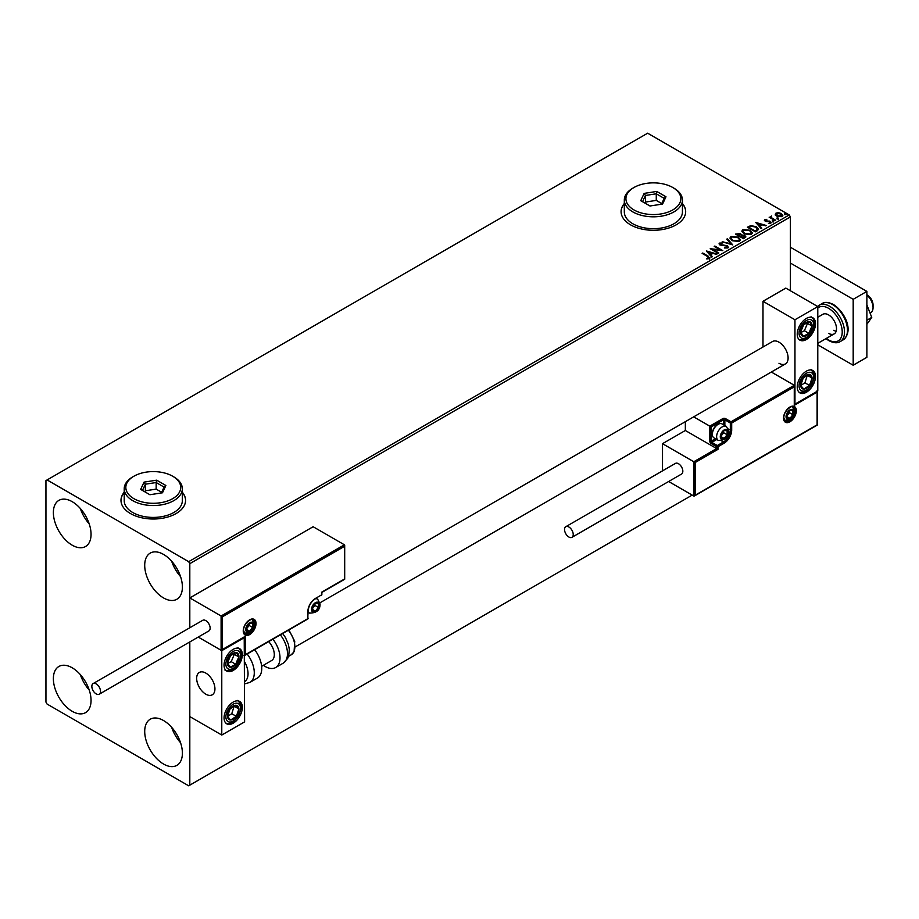 <?xml version="1.0" encoding="UTF-8"?>
<svg xmlns="http://www.w3.org/2000/svg" width="919" height="919" viewBox="0 0 919 919"><rect width="100%" height="100%" fill="white"/><g stroke="black" fill="none" stroke-linecap="round" stroke-linejoin="round"><path stroke-width="1.38" d="M124.214 492.239A32.291 18.644 0 0 0 120.986 500.373A32.291 18.644 0 0 0 130.441 513.549A32.291 18.644 0 0 0 165.638 517.592A32.291 18.644 0 0 0 185.569 500.373A32.291 18.644 0 0 0 182.341 492.239M124.214 492.504A32.291 18.644 0 0 0 120.986 500.499M624.311 203.513A32.291 18.644 0 0 0 621.083 211.646A32.291 18.644 0 0 0 630.537 224.822A32.291 18.644 0 0 0 665.735 228.865A32.291 18.644 0 0 0 685.666 211.646A32.291 18.644 0 0 0 682.438 203.513M624.311 203.777A32.291 18.644 0 0 0 621.083 211.772M163.548 764.045A26.64 15.382 60 0 1 146.144 740.576A26.64 15.382 60 0 1 150.234 719.221A26.64 15.382 60 0 1 163.548 720.542A26.64 15.382 60 0 1 180.963 744.022A26.64 15.382 60 0 1 176.873 765.366A26.64 15.382 60 0 1 163.548 764.045M180.549 742.736A26.64 15.382 60 0 1 171.669 727.354M72.21 545.197A26.64 15.382 60 0 1 54.807 521.716A26.64 15.382 60 0 1 58.885 500.373A26.64 15.382 60 0 1 72.21 501.682A26.64 15.382 60 0 1 89.614 525.163A26.64 15.382 60 0 1 85.536 546.518A26.64 15.382 60 0 1 72.21 545.197M89.212 523.876A26.64 15.382 60 0 1 80.332 508.494M163.548 597.936A26.64 15.382 60 0 1 146.144 574.455A26.64 15.382 60 0 1 150.234 553.1A26.64 15.382 60 0 1 163.548 554.421A26.64 15.382 60 0 1 180.963 577.902A26.64 15.382 60 0 1 176.873 599.245A26.64 15.382 60 0 1 163.548 597.936M180.549 576.615A26.64 15.382 60 0 1 171.669 561.233M72.21 711.317A26.64 15.382 60 0 1 54.807 687.837A26.64 15.382 60 0 1 58.885 666.482A26.64 15.382 60 0 1 72.21 667.803A26.64 15.382 60 0 1 89.614 691.283A26.64 15.382 60 0 1 85.536 712.639A26.64 15.382 60 0 1 72.21 711.317M89.212 689.997A26.64 15.382 60 0 1 80.332 674.615M790.386 290.749L790.386 216.918L189.808 563.657L188.671 561.67L789.249 214.931L647.665 133.198L45.95 480.591L45.95 702.082L47.087 704.069L188.671 785.802L189.808 785.148L189.808 641.933L189.808 716.59L221.778 735.039L244.615 721.863L244.213 637.246M222.467 616.787L222.467 649.48L245.304 636.293L245.304 654.753L307.876 618.625L307.876 611.514A10.66 6.157 -60 0 1 315.412 598.453L321.57 594.903L321.57 592.261L344.407 579.073L344.407 546.38L222.467 616.787L189.808 597.936L189.808 627.757L189.808 563.657M189.808 785.148L692.191 495.1M775.303 214.598L776.004 213.082L778.611 212.68L781.288 213.541L782.827 215.483L782.046 216.574L776.785 216.137L775.234 214.184M774.97 220.537L769.134 217.171L770.604 217.309L771.386 215.976L771.719 217.837L775.59 220.181L774.97 220.537M769.594 217.435L770.604 217.837L771.386 215.976M771.328 216.608L771.719 218.366L775.131 220.445M764.413 220.434L764.769 219.572L766.791 219.365L765.527 219.963L765.711 220.755L770.317 221.399L770.708 223.122L768.652 223.397L769.915 222.743L769.731 221.766L766.228 221.536L765.125 221.123L764.769 219.572L764.344 220.158M765.527 219.963L765.711 221.284L766.389 220.974M771.156 222.478L770.708 223.122M768.456 223.409L769.915 223.271L769.731 221.766M757.256 230.772L755.395 231.841L747.411 227.223L750.812 225.592L756.429 226.752L758.566 229.233L757.256 230.772M743.517 238.699L735.522 234.092L740.473 233.518L741.426 234.931L744.735 235.379L745.849 236.803L743.517 238.699M741.449 234.724L741.426 235.459L744.735 235.379M732.753 244.913L722.196 241.777L730.881 243.765L726.757 239.147L727.423 238.756L732.753 244.913M718.819 252.955L718.21 253.311L710.215 248.704L720.174 249.83L714.212 246.395L714.821 246.039L722.816 250.646L712.868 249.52L718.819 252.955M706.734 258.928L708.641 258.124L707.435 256.447L702.116 253.368L702.736 253.012L708.135 256.137L709.468 258.595L707.033 258.928L706.734 258.4L708.825 257.975M710.008 257.86L709.468 258.595M188.671 561.67L47.087 479.936M706.32 250.944L716.981 254.023L712.926 253.403L710.674 254.701L712.42 256.654L711.754 257.044L706.32 250.944M727.894 247.958L724.344 247.992L727.032 247.51L726.791 246.085L719.968 244.982L719.531 243.087L722.426 242.972L720.347 243.558L720.553 244.615L727.411 245.729L727.894 247.958L728.468 247.119M724.448 247.464L727.032 248.038L726.791 246.085M719.026 243.834L719.531 243.087L722.426 242.972M720.347 243.558L720.553 245.132L721.955 244.994M732.179 240.675L729.985 237.964L730.973 236.47L738.29 237.102L740.438 239.825L739.427 241.295L732.179 240.675M744.057 233.817L741.874 231.094L742.862 229.612L750.168 230.244L752.328 232.966L751.317 234.437L744.057 233.817M755.705 222.432L766.366 225.511L762.31 224.891L760.07 226.189L761.805 228.142L761.139 228.521L755.705 222.432M772.465 221.341L772.305 220.663L773.488 220.744L773.637 221.422L772.305 221.18L773.488 220.744L773.637 221.422M777.175 218.619L777.026 217.941L778.198 218.021L778.359 218.711L777.026 218.469L778.198 218.021L778.359 218.711M784.86 214.184L784.711 213.495L786.044 214.265M789.249 214.931L790.386 216.918M685.666 211.772A32.291 18.644 0 0 0 682.438 203.777M185.569 500.499A32.291 18.644 0 0 0 182.341 492.504M702.576 253.633L702.736 253.012M702.736 253.541L708.135 256.665L709.468 259.124M706.849 251.542L716.372 254.368M712.11 256.838L710.674 254.701M708.296 252.036L710.123 254.609L711.846 253.081L708.296 252.036L710.123 254.081L711.846 253.081M711.168 249.256L720.174 249.83M714.66 246.66L714.821 246.039M714.821 246.568L721.874 250.634M718.359 253.219L712.868 249.52M727.032 248.038L726.791 246.614L727.032 248.038M720.347 244.086L720.553 245.132L720.347 244.086M721.955 245.522L723.506 245.017M723.506 245.545L727.411 245.729M727.411 246.258L728.434 247.372M722.805 241.961L722.874 241.387M722.874 241.915L730.881 243.765M727.067 239.491L727.423 238.756M727.423 239.285L732.328 244.787M730.008 238.228L730.973 236.47M730.973 236.999L738.29 237.102M738.29 237.63L740.427 240.077M731.053 238.423L732.788 240.847L738.589 241.364L739.393 239.859M737.67 237.458L731.823 236.93L731.03 238.136L732.788 240.318L738.589 240.835L739.416 239.583L737.67 237.458M735.981 234.345L740.473 233.518M740.473 234.046L741.426 235.459M744.735 235.907L745.803 237.056M744.011 237.998L744.114 235.735L740.335 236.16L743.31 238.4L744.114 236.263M744.114 235.735L744.746 236.872M736.958 234.207L739.519 236.206L739.875 233.874L736.958 234.207L739.519 235.689L739.875 233.874M743.31 238.4L744.011 237.47M740.335 236.16L743.31 237.872M741.897 231.37L742.862 229.612M742.862 230.141L750.168 230.244M750.168 230.772L752.305 233.219M742.943 231.565L744.677 233.977L750.467 234.506L751.271 232.989M749.559 230.589L743.712 230.072L742.92 231.278L744.677 233.46L750.467 233.977L751.305 232.725L749.559 230.589M747.859 227.487L750.812 225.592M750.812 226.12L756.429 226.752M756.429 227.28L758.531 229.497M757.302 230.095L755.809 227.108L751.237 226.223L748.847 227.338L755.2 231.542L757.428 229.279M748.847 227.338L755.2 231.014L757.474 229.543M756.234 223.03L765.757 225.856M761.495 228.314L760.07 226.189M757.681 223.512L759.508 226.085L761.231 224.569L757.681 223.512L759.508 225.557L761.231 224.569M764.769 220.1L766.791 219.365M765.527 220.491L765.711 221.284L765.527 220.491M766.389 221.502L769.203 220.997M769.203 221.525L770.317 221.399M770.317 221.927L770.708 223.65M769.915 223.271L769.731 222.295L769.915 223.271M772.465 221.87L772.305 221.18M773.488 221.272L773.637 221.95M770.604 217.837L770.708 216.666M771.328 217.137L771.719 218.366L771.328 217.137M777.175 219.147L777.026 218.469M778.198 218.55L778.359 219.227M775.303 215.126L776.004 213.082M776.004 213.61L778.611 212.68M778.611 213.208L781.288 213.541M781.288 214.07L782.793 215.735M776.716 214.024L777.405 216.321L781.322 216.689L781.828 215.609M776.233 214.552L776.716 213.495L777.405 215.793L781.874 215.885M781.322 216.689L780.679 213.897L776.716 213.495M784.86 214.713L784.711 214.024M785.883 214.116L786.044 214.793M778.967 363.258A12.912 7.455 -120 0 0 785.423 363.901A12.912 7.455 -120 0 0 787.411 353.551A12.912 7.455 -120 0 0 778.967 342.167A12.912 7.455 -120 0 0 772.511 341.523L319.973 602.795M806.365 392.264A12.912 7.455 -60 0 1 799.909 392.907A12.912 7.455 -60 0 1 797.933 382.557A12.912 7.455 -60 0 1 806.365 371.173A12.912 7.455 -60 0 1 812.833 370.529A12.912 7.455 -60 0 1 814.808 380.88A12.912 7.455 -60 0 1 806.365 392.264M806.365 318.433A12.912 7.455 120 0 0 797.933 329.818A12.912 7.455 120 0 0 799.909 340.168A12.912 7.455 120 0 0 806.365 339.525A12.912 7.455 120 0 0 814.808 328.14A12.912 7.455 120 0 0 812.833 317.79A12.912 7.455 120 0 0 806.365 318.433M794.958 319.755L817.784 306.567L817.784 390.943L794.958 404.13L794.958 319.755L762.988 301.294L762.988 347.026M817.784 306.567L785.814 288.106L762.988 301.294M205.799 694.178A12.912 7.455 60 0 1 197.355 682.794A12.912 7.455 60 0 1 199.343 672.444A12.912 7.455 60 0 1 205.799 673.076A12.912 7.455 60 0 1 214.242 684.46A12.912 7.455 60 0 1 212.255 694.81A12.912 7.455 60 0 1 205.799 694.178M233.196 649.342A12.912 7.455 -60 0 1 239.664 648.711A12.912 7.455 -60 0 1 241.64 659.061A12.912 7.455 -60 0 1 233.196 670.445A12.912 7.455 -60 0 1 226.74 671.077A12.912 7.455 -60 0 1 224.764 660.727A12.912 7.455 -60 0 1 233.196 649.342M233.196 723.184A12.912 7.455 120 0 0 241.64 711.8A12.912 7.455 120 0 0 239.664 701.45A12.912 7.455 120 0 0 233.196 702.082A12.912 7.455 120 0 0 224.764 713.466A12.912 7.455 120 0 0 226.74 723.816A12.912 7.455 120 0 0 233.196 723.184M221.778 735.039L221.778 650.663L244.615 637.487M221.778 650.663L198.228 637.074L221.1 650.273L221.1 615.994L344.407 544.795L313.126 526.736L189.808 597.936M866.881 294.838L867.341 295.091A8.076 4.664 60 0 1 872.97 303.821A8.076 4.664 60 0 1 873.05 304.982L873.05 307.624A11.304 6.525 -120 0 0 872.935 305.993A11.304 6.525 -120 0 0 866.881 295.079M214.805 687.033A12.912 7.455 -120 0 0 208.567 675.166A12.912 7.455 -120 0 0 199.343 672.444A12.912 7.455 -120 0 0 196.792 680.221A12.912 7.455 -120 0 0 203.03 692.087A12.912 7.455 -120 0 0 212.255 694.81A12.912 7.455 -120 0 0 214.805 687.033M870.086 313.149L870.707 312.793A11.304 6.525 -120 0 0 873.05 307.624M344.407 546.38L344.407 544.795L344.407 546.38M222.467 649.48L221.1 650.273L222.467 649.48M245.304 636.293L243.937 637.085M245.304 654.753L243.937 655.546M685.344 421.683L685.344 430.494L716.625 448.552L693.788 461.74L695.166 462.533L695.166 495.226L693.788 496.019L693.788 461.74L662.507 443.682L662.507 470.873M685.344 430.494L662.507 443.682M794.269 403.728L794.269 405.313L817.106 392.126L817.106 390.552L817.106 424.831L693.788 496.019L668.641 481.499M794.269 405.313L794.269 385.279L771.328 372.034M723.483 424.727L723.483 419.822L711.145 426.933L709.778 426.14L722.793 418.627A1.941 1.114 0 0 1 725.528 418.627L731.019 421.798L794.269 385.279L794.269 386.853L731.696 422.981L731.696 430.103A10.66 6.157 -60 0 1 724.161 443.153L717.992 446.714L717.992 449.345L716.625 448.552L716.625 446.714L711.145 443.544A1.941 1.114 -120 0 1 709.778 441.177L709.778 426.14L693.696 416.858M720.737 436.433A4.848 2.791 120 0 0 721.197 438.145A4.848 2.791 120 0 0 724.161 438.409A4.848 2.791 120 0 0 727.124 434.721A4.848 2.791 120 0 0 727.124 430.758A4.848 2.791 120 0 0 724.161 430.494A4.848 2.791 120 0 0 721.197 434.182A4.848 2.791 120 0 0 720.737 436.433M721.047 436.077L721.197 438.145L724.161 438.409L727.124 434.721L727.124 430.758L724.161 430.494L721.197 434.182L721.047 436.077L723.701 432.734L723.701 430.942M712.374 434.239A8.076 4.664 120 0 0 714.052 437.938L718.302 440.385A8.076 4.664 -60 0 1 716.625 436.697A8.076 4.664 -60 0 1 720.151 428.564A8.076 4.664 -60 0 1 726.378 426.405L722.127 423.958A8.076 4.664 120 0 0 718.084 424.348A8.076 4.664 120 0 0 712.374 434.239L712.374 433.343A6.973 4.032 -60 0 1 717.314 424.796L718.084 424.348M721.059 436.617L724.161 438.409M723.701 432.734L727.124 434.721M725.068 429.575L727.124 430.758M311.978 609.136A4.848 2.791 120 0 0 312.437 610.848A4.848 2.791 120 0 0 315.412 611.112A4.848 2.791 120 0 0 318.376 607.425A4.848 2.791 120 0 0 318.376 603.473A4.848 2.791 120 0 0 315.412 603.209A4.848 2.791 120 0 0 312.437 606.896A4.848 2.791 120 0 0 311.978 609.136M312.288 608.78L312.437 610.848L315.412 611.112L318.376 607.425L318.376 603.473L315.412 603.209L312.437 606.896L312.288 608.78L314.953 605.449L314.953 603.657M312.299 609.32L315.412 611.112M314.953 605.449L318.376 607.425M316.308 602.278L318.376 603.473M246.212 629.182A4.848 2.791 120 0 0 246.671 630.894A4.848 2.791 120 0 0 249.646 631.158A4.848 2.791 120 0 0 252.61 627.459A4.848 2.791 120 0 0 252.61 623.507A4.848 2.791 120 0 0 249.646 623.243A4.848 2.791 120 0 0 246.671 626.93A4.848 2.791 120 0 0 246.212 629.182M246.522 628.826L246.671 630.894L249.646 631.158L252.61 627.459L252.61 623.507L249.646 623.243L246.671 626.93L246.522 628.826M246.522 628.791L249.187 625.483L249.187 623.691M246.533 629.366L249.646 631.158M249.187 625.483L252.61 627.459M250.542 622.312L252.61 623.507M786.503 416.387A4.848 2.791 120 0 0 786.963 418.099A4.848 2.791 120 0 0 789.926 418.363A4.848 2.791 120 0 0 792.89 414.676A4.848 2.791 120 0 0 792.89 410.724A4.848 2.791 120 0 0 789.926 410.46A4.848 2.791 120 0 0 786.963 414.147A4.848 2.791 120 0 0 786.503 416.387M786.813 416.031L786.963 418.099L789.926 418.363L792.89 414.676L792.89 410.724L789.926 410.46L786.963 414.147L786.813 416.031L789.467 412.7L789.467 410.908M786.825 416.571L789.926 418.363M789.467 412.7L792.89 414.676M790.834 409.529L792.89 410.724M811.155 329.829A8.076 4.664 120 0 0 812.074 326.05A8.076 4.664 120 0 0 809.49 321.661A8.076 4.664 120 0 0 803.792 324.591A8.076 4.664 120 0 0 800.667 331.908A8.076 4.664 120 0 0 803.252 336.297A8.076 4.664 120 0 0 808.95 333.367A8.076 4.664 120 0 0 811.155 329.829M810.351 329.622L812.074 326.05L809.49 321.661L803.792 324.591L800.667 331.908L803.252 336.297L808.95 333.367L810.351 329.622M800.966 332.494L804.378 330.737L807.502 323.419L807.1 322.73M804.378 330.737L808.95 333.367M807.502 323.419L812.074 326.05M237.975 660.738A8.076 4.664 120 0 0 238.906 656.97A8.076 4.664 120 0 0 236.321 652.57A8.076 4.664 120 0 0 230.623 655.5A8.076 4.664 120 0 0 227.498 662.829A8.076 4.664 120 0 0 230.083 667.217A8.076 4.664 120 0 0 235.781 664.288A8.076 4.664 120 0 0 237.975 660.738M237.182 660.543L238.906 656.97L236.321 652.57L230.623 655.5L227.498 662.829L230.083 667.217L235.781 664.288L237.182 660.543M227.797 663.403L231.209 661.657L234.334 654.328L233.931 653.639M231.209 661.657L235.781 664.288M234.334 654.328L238.906 656.97M228.417 718.991A8.076 4.664 120 0 0 230.623 720.002A8.076 4.664 120 0 0 236.321 716.349A8.076 4.664 120 0 0 238.906 708.974A8.076 4.664 120 0 0 235.781 705.264A8.076 4.664 120 0 0 230.083 708.917A8.076 4.664 120 0 0 227.498 716.292A8.076 4.664 120 0 0 228.417 718.991M228.911 718.061L230.623 720.002L236.321 716.349L238.906 708.974L235.781 705.264L230.083 708.917L227.498 716.292L228.911 718.061M227.579 716.383L231.76 713.707L234.173 706.148M231.76 713.707L236.321 716.349M234.334 706.343L238.906 708.974M801.586 388.082A8.076 4.664 120 0 0 803.792 389.082A8.076 4.664 120 0 0 809.49 385.429A8.076 4.664 120 0 0 812.074 378.065A8.076 4.664 120 0 0 808.95 374.343A8.076 4.664 120 0 0 803.252 377.996A8.076 4.664 120 0 0 800.667 385.371A8.076 4.664 120 0 0 801.586 388.082M802.08 387.14L803.792 389.082L809.49 385.429L812.074 378.065L808.95 374.343L803.252 377.996L800.667 385.371L802.08 387.14M800.748 385.475L804.929 382.798L807.341 375.228M804.929 382.798L809.49 385.429M807.502 375.423L812.074 378.065M244.615 681.714A17.76 10.258 -120 0 0 244.615 661.806M247.154 654.018A20.988 12.119 60 0 1 249.934 682.38L257.4 678.073A20.988 12.119 -120 0 0 254.62 649.71M268.647 641.6A12.912 7.455 60 0 1 273.448 658.59A12.912 7.455 60 0 1 271.633 660.531L261.639 666.309M272.886 639.153A20.988 12.119 60 0 1 278.618 664.357A20.988 12.119 60 0 1 275.666 667.527A20.988 12.119 60 0 1 263.351 665.31M96.185 693.914A6.134 3.538 -120 0 0 99.252 694.213A6.134 3.538 -120 0 0 100.194 689.296A6.134 3.538 -120 0 0 96.185 683.885A6.134 3.538 -120 0 0 93.118 683.587A6.134 3.538 -120 0 0 92.176 688.503A6.134 3.538 -120 0 0 96.185 693.914M99.252 694.213L208.866 630.928A6.134 3.538 -120 0 0 209.808 626.011A6.134 3.538 -120 0 0 205.799 620.612A6.134 3.538 -120 0 0 202.731 620.302L93.118 683.587M573.226 534.513A6.134 3.538 -120 0 0 570.538 528.345A6.134 3.538 -120 0 0 565.817 526.702A6.134 3.538 -120 0 0 564.542 529.505A6.134 3.538 -120 0 0 567.218 535.685A6.134 3.538 -120 0 0 571.951 537.328A6.134 3.538 -120 0 0 573.226 534.513M571.951 537.328L681.565 474.043A6.134 3.538 -120 0 0 682.828 471.24A6.134 3.538 -120 0 0 680.152 465.06A6.134 3.538 -120 0 0 675.419 463.417L565.817 526.702M866.881 304.89L871.74 317.411L866.881 320.226M871.74 317.411L866.881 324.327M790.386 247.234L866.881 291.403L866.881 357.33L853.188 365.234L817.784 344.797M790.386 263.064L853.188 299.318L853.188 365.234M866.881 291.403L853.188 299.318M817.784 317.25L822.873 314.309A11.304 6.525 60 0 1 828.524 314.872A11.304 6.525 60 0 1 835.899 324.832A11.304 6.525 60 0 1 834.176 333.884A11.304 6.525 60 0 1 828.524 333.333M836.152 331.254A11.304 6.525 60 0 1 833.774 330.3M633.961 209.923A27.455 15.853 0 0 0 672.788 209.923A27.455 15.853 0 0 0 672.788 187.51L673.926 188.177A29.063 16.783 180 0 1 682.438 200.043A29.063 16.783 180 0 1 664.494 215.54A29.063 16.783 180 0 1 632.823 211.898A29.063 16.783 180 0 1 624.311 200.043A29.063 16.783 180 0 1 632.823 188.177L633.961 187.51A27.455 15.853 0 0 0 633.961 209.923M624.311 200.043L624.311 211.91A29.063 16.783 0 0 0 632.823 223.765A29.063 16.783 0 0 0 664.494 227.407A29.063 16.783 0 0 0 682.438 211.91L682.438 200.043M656.752 191.439L665.976 196.769L662.599 204.052L649.997 205.994L640.761 200.675L644.139 193.392L656.752 191.439L656.269 193.794L645.46 195.471L642.565 201.709M673.926 188.177L672.788 187.51A27.455 15.853 0 0 0 633.961 187.51M661.76 203.57L656.269 200.388L645.46 202.065L645.46 195.471L644.139 193.392M645.46 202.065L644.977 203.099M656.269 200.388L656.269 193.794L664.184 198.366L661.462 204.225M665.976 196.769L664.184 198.366M133.864 498.649A27.455 15.853 0 0 0 172.692 498.649A27.455 15.853 0 0 0 172.692 476.237L173.829 476.904A29.063 16.783 180 0 1 182.341 488.77A29.063 16.783 180 0 1 164.398 504.267A29.063 16.783 180 0 1 132.727 500.637A29.063 16.783 180 0 1 124.214 488.77A29.063 16.783 180 0 1 132.727 476.904L133.864 476.237A27.455 15.853 0 0 0 133.864 498.649M124.214 488.77L124.214 500.637A29.063 16.783 0 0 0 132.727 512.503A29.063 16.783 0 0 0 164.398 516.133A29.063 16.783 0 0 0 182.341 500.637L182.341 488.77M156.655 480.166L165.88 485.496L162.502 492.779L149.9 494.732L140.664 489.402L144.053 482.119L156.655 480.166L156.173 482.532L145.363 484.198L142.468 490.436M173.829 476.904L172.692 476.237A27.455 15.853 0 0 0 133.864 476.237M161.675 492.297L156.173 489.115L145.363 490.792L145.363 484.198L144.053 482.119M145.363 490.792L144.88 491.826M156.173 489.115L156.173 482.532L164.087 487.093L161.365 492.952M165.88 485.496L164.087 487.093M243.248 630.894A9.041 5.215 -60 0 1 249.646 619.82A9.041 5.215 -60 0 1 256.033 623.507A9.041 5.215 -60 0 1 249.646 634.581A9.041 5.215 -60 0 1 243.248 630.894M254.666 623.507A8.076 4.664 120 0 0 252.989 619.808C253.598 617.109 243.409 622.703 243.535 630.491L244.925 633.8A8.076 4.664 120 0 0 251.14 631.629A8.076 4.664 120 0 0 254.666 623.507M307.876 611.514L307.899 610.733M321.57 594.111L321.374 595.34A0.965 0.965 0 0 0 321.857 594.501L321.857 592.422L344.694 579.246L344.694 545.427M320.892 595.294L315.412 598.453M314.757 598.866L315.206 598.901C310.944 601.865 308.6 605.943 308.152 611.112L307.67 619.073L244.615 655.477M307.876 617.844L308.152 618.234A0.965 0.965 0 0 1 307.67 619.073M796.325 410.724A9.041 5.215 -60 0 1 789.926 421.798A9.041 5.215 -60 0 1 783.539 418.099A9.041 5.215 -60 0 1 789.926 407.025A9.041 5.215 -60 0 1 796.325 410.724M785.205 421.005A8.076 4.664 120 0 0 791.431 418.846A8.076 4.664 120 0 0 794.958 410.724A8.076 4.664 120 0 0 793.281 407.025C793.878 404.314 783.689 409.92 783.815 417.708L785.205 421.005M717.992 449.345L695.166 462.533M728.468 429.024L730.329 430.103L730.329 422.981L724.85 419.822L724.85 425.52M721.61 440.89L723.483 441.97A9.684 5.594 120 0 0 730.329 430.103L731.696 430.103M716.774 439.512L711.834 442.361L717.314 445.531L723.483 441.97L724.161 443.153M711.145 426.933L711.145 441.177L715.407 438.719M716.625 446.714L717.992 446.714L717.314 445.531L716.625 446.714M711.145 443.544L711.834 442.361L711.145 441.177L709.778 441.177M722.793 418.627L723.483 419.822L724.85 419.822L725.528 418.627M731.696 422.981L731.019 421.798L730.329 422.981L731.696 422.981M720.278 436.697A5.491 3.171 120 0 0 724.161 438.937A5.491 3.171 120 0 0 728.043 432.206A5.491 3.171 120 0 0 724.161 429.966A5.491 3.171 120 0 0 720.278 436.697M311.53 609.4A5.491 3.171 120 0 0 315.412 611.64A5.491 3.171 120 0 0 319.295 604.92A5.491 3.171 120 0 0 315.412 602.68A5.491 3.171 120 0 0 311.53 609.4M308.152 612.295L309.542 613.099A8.076 4.664 -60 0 1 308.152 611.284M315.355 598.809A8.076 4.664 -60 0 1 317.618 599.108L316.228 598.315M245.764 629.435A5.491 3.171 120 0 0 249.646 631.686A5.491 3.171 120 0 0 253.529 624.954A5.491 3.171 120 0 0 249.646 622.714A5.491 3.171 120 0 0 245.764 629.435M786.044 416.652A5.491 3.171 120 0 0 789.926 418.892A5.491 3.171 120 0 0 793.809 412.171A5.491 3.171 120 0 0 789.926 409.931A5.491 3.171 120 0 0 786.044 416.652M812.488 330.059A10.339 5.962 120 0 0 810.363 319.605A10.339 5.962 120 0 0 800.254 327.899A10.339 5.962 120 0 0 802.379 338.353A10.339 5.962 120 0 0 812.488 330.059M239.319 660.979A10.339 5.962 120 0 0 237.194 650.526A10.339 5.962 120 0 0 227.085 658.808A10.339 5.962 120 0 0 229.199 669.262A10.339 5.962 120 0 0 239.319 660.979M227.085 720.783A10.339 5.962 120 0 0 237.194 717.383A10.339 5.962 120 0 0 239.319 704.482A10.339 5.962 120 0 0 229.199 707.871A10.339 5.962 120 0 0 227.085 720.783M800.254 389.863A10.339 5.962 120 0 0 810.363 386.474A10.339 5.962 120 0 0 812.488 373.573A10.339 5.962 120 0 0 802.379 376.962A10.339 5.962 120 0 0 800.254 389.863M282.661 633.513L285.441 637.522L288.359 644.276L289.301 649.296L288.727 655.787L287.658 658.441L283.132 663.219A20.988 12.119 -120 0 0 286.085 660.049A20.988 12.119 -120 0 0 280.341 634.845M288.911 629.906L294.723 641.29L294.069 651.755L291.174 654.845A17.76 10.258 -120 0 0 293.678 652.157A17.76 10.258 -120 0 0 288.336 630.239M822.137 303.546C824.734 301.742 828.501 302.064 833.441 304.511C844.216 311.357 854.521 330.794 843.125 339.904A20.988 12.119 -120 0 0 846.342 323.086A20.988 12.119 -120 0 0 832.637 304.591A20.988 12.119 -120 0 0 822.137 303.546L819.162 305.257A20.988 12.119 60 0 1 829.662 306.303A20.988 12.119 60 0 1 843.378 324.798A20.988 12.119 60 0 1 840.161 341.615C837.473 343.419 833.705 343.097 828.858 340.662L825.94 338.64M826.307 338.433A19.379 11.189 -120 0 0 828.524 339.927A19.379 11.189 -120 0 0 842.218 332.012A19.379 11.189 -120 0 0 828.524 308.279A19.379 11.189 -120 0 0 817.784 308.072M295.309 646.861L785.423 363.901M834.176 333.884L817.784 343.35M244.615 637.016L221.778 650.204M817.382 391.172L817.382 424.992L694.477 495.95M794.556 385.9L794.556 404.36M718.302 440.385C725.493 440.327 728.985 437.249 728.801 431.16L726.378 426.405M309.542 613.099C316.733 613.042 320.237 609.963 320.042 603.863L317.618 599.108M243.776 633.134C250.967 633.076 254.471 629.997 254.276 623.898L251.852 619.153M784.068 420.351C791.259 420.293 794.751 417.215 794.567 411.115L792.144 406.37M799.128 339.593L803.367 339.651L806.549 338.158L809.076 336.021L813.039 330.024C815.383 323.787 814.705 319.352 811.006 316.733M224.914 670.031C230.026 672.363 235.011 669.331 239.87 660.933C242.214 654.707 241.536 650.273 237.837 647.654M225.959 723.242L228.888 723.552L233.346 721.829L238.756 715.89L241.237 708.112L240.996 704.942L237.837 700.393M799.128 392.321L803.367 392.39L806.514 390.92L811.925 384.981L814.418 377.192L814.165 374.022L811.006 369.472M249.934 682.38L244.615 683.92M283.132 663.219L275.666 667.527M291.174 654.845L288.543 656.361M843.125 339.904L840.161 341.615M817.588 306.452L819.162 305.257"/></g></svg>
